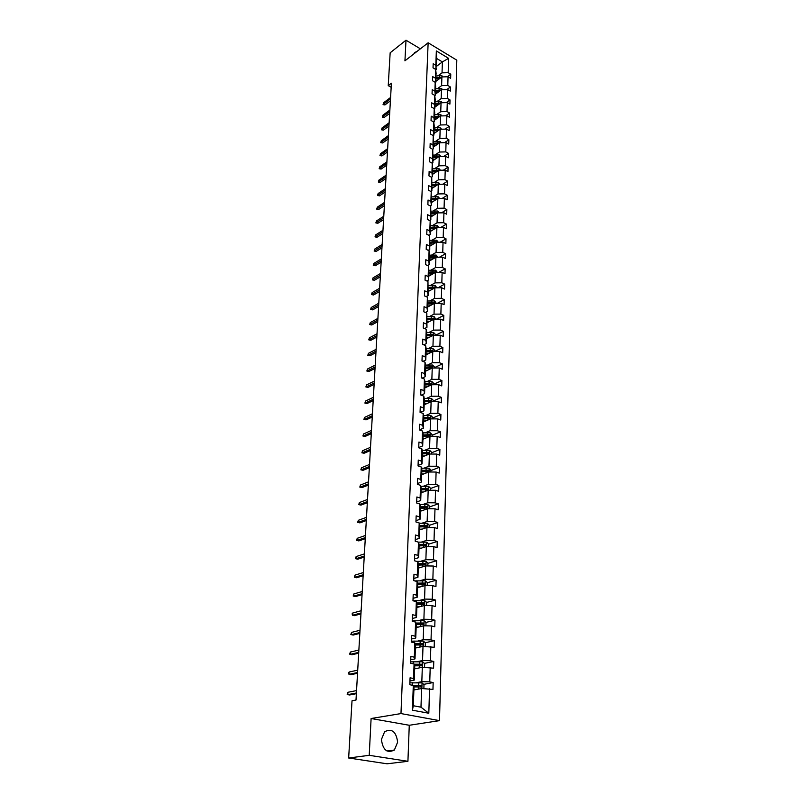 <?xml version="1.0" encoding="UTF-8"?>
<svg xmlns="http://www.w3.org/2000/svg" width="804" height="804" viewBox="0 0 804 804"><rect width="100%" height="100%" fill="white"/><g stroke="black" fill="none" stroke-linecap="round" stroke-linejoin="round"><path stroke-width="1.21" d="M381.428 739.479C382.835 750.042 387.156 753.559 394.392 750.021L397.638 742.152C396.191 731.61 391.849 728.143 384.613 731.74L381.428 739.479M439.497 720.635L456.803 60.159L428.14 42.783L400.975 713.58L439.497 720.635L409.266 725.268L371.106 718.515L369.217 755.318L407.919 761.308L409.266 725.268M407.919 761.308L387.076 763.8L348.655 758.001L369.217 755.318M420.381 48.823L406 40.2L390.161 52.803L388.231 85.636L391.166 87.294M438.1 75.767L442.029 72.852L442.391 61.908L448.602 58.34L448.17 72.672L450.763 74.209L447.265 76.772M436.361 66.441L442.391 61.908L436.652 58.471L435.718 69.827M442.029 72.852L448.17 72.672M437.647 88.53L441.607 85.646L441.898 76.933L448.049 76.752L450.642 78.29L450.763 74.209M448.049 76.752L447.788 85.465L450.391 86.993L446.753 89.626M437.195 101.445L441.175 98.59L441.466 89.777L447.657 89.596L450.27 91.123L450.391 86.993M447.657 89.596L447.396 98.42L450.019 99.937L446.23 102.631M436.733 114.53L440.743 111.696L441.044 102.771L447.265 102.6L449.898 104.118L450.019 99.937M447.265 102.6L446.994 111.535L449.637 113.042L445.687 115.796M436.27 127.776L440.301 124.972L440.602 115.937L446.863 115.766L449.516 117.273L449.637 113.042M446.863 115.766L446.592 124.811L449.255 126.308L445.135 129.142M435.808 141.182L439.858 138.419L440.16 129.263L446.461 129.102L449.134 130.6L449.255 126.308M446.461 129.102L446.19 138.268L448.863 139.745L444.572 142.65M435.326 154.77L439.406 152.036L439.708 142.76L446.059 142.609L448.743 144.087L448.863 139.745M446.059 142.609L445.778 151.886L448.471 153.353L443.989 156.328M434.843 168.528L438.944 165.825L439.255 156.438L445.647 156.288L448.351 157.755L448.471 153.353M445.647 156.288L445.356 165.684L448.069 167.131L443.396 170.187M434.361 182.458L438.481 179.794L438.803 170.287L445.225 170.147L447.949 171.594L448.069 167.131M445.225 170.147L444.934 179.654L447.667 181.101L442.783 184.216M433.858 196.568L438.009 193.945L438.331 184.307L444.803 184.176L447.537 185.613L447.667 181.101M444.803 184.176L444.511 193.814L447.265 195.241L442.16 198.437M433.366 210.869L437.537 208.286L437.858 198.518L444.371 198.397L447.124 199.814L447.265 195.241M444.371 198.397L444.079 208.166L446.843 209.573L441.507 212.839M432.853 225.361L437.054 222.808L437.386 212.919L443.939 212.799L446.712 214.196L446.843 209.573M443.939 212.799L443.637 222.698L446.421 224.085L440.843 227.442M432.341 240.034L436.572 237.522L436.904 227.502L443.496 227.391L446.29 228.778L446.421 224.085M443.496 227.391L443.195 237.421L445.999 238.798L440.16 242.225M431.818 254.908L436.069 252.446L436.411 242.285L443.044 242.185L445.858 243.552L445.999 238.798M443.044 242.185L442.743 252.345L445.567 253.702L439.456 257.21M431.286 269.983L435.567 267.561L435.909 257.26L442.592 257.169L445.426 258.516L445.567 253.702M442.592 257.169L442.28 267.471L445.135 268.807L438.723 272.405M430.753 285.259L435.064 282.877L435.406 272.445L442.14 272.355L444.994 273.692L445.135 268.807M442.14 272.355L441.818 282.797L444.692 284.113L437.969 287.802M430.21 300.746L434.552 298.405L434.894 287.832L441.667 287.752L444.542 289.068L444.692 284.113M441.667 287.752L441.356 298.334L444.24 299.641L437.185 303.399M429.658 316.444L434.029 314.153L434.381 303.43L441.195 303.359L444.089 304.656L444.24 299.641M441.195 303.359L440.873 314.093L443.788 315.369L436.371 319.218M429.105 332.353L433.497 330.112L433.858 319.248L440.723 319.188L443.637 320.454L443.788 315.369M440.723 319.188L440.391 330.062L443.326 331.318L435.527 335.258M428.542 348.494L432.954 346.303L433.326 335.278L440.24 335.228L443.175 336.474L443.326 331.318M440.24 335.228L439.899 346.253L442.853 347.489L434.763 351.459M427.969 364.855L432.411 362.704L432.783 351.529L439.748 351.489L442.702 352.725L442.853 347.489M439.748 351.489L439.406 362.674L442.381 363.89L434.24 367.77M427.386 381.438L431.859 379.347L432.24 368.021L439.245 367.981L442.23 369.197L442.381 363.89M439.245 367.981L438.904 379.327L441.898 380.523L433.708 384.302M426.793 398.261L431.306 396.231L431.678 384.734L438.743 384.714L441.748 385.9L441.898 380.523M438.743 384.714L438.391 396.211L441.406 397.387L433.165 401.065M426.2 415.326L430.733 413.356L431.125 401.688L438.23 401.678L441.255 402.844L441.406 397.387M438.23 401.678L437.878 413.346L440.914 414.492L432.612 418.07M425.587 432.642L430.16 430.723L430.552 418.894L437.708 418.894L440.753 420.03L440.914 414.492M437.708 418.894L437.346 430.723L440.411 431.848L432.06 435.316M424.974 450.2L429.567 448.341L429.969 436.341L437.185 436.351L440.25 437.466L440.411 431.848M437.185 436.351L436.813 448.361L439.909 449.456L431.487 452.813M424.351 468.018L428.974 466.219L429.386 454.039L436.642 454.069L439.738 455.154L439.909 449.456M436.642 454.069L436.281 466.25L439.386 467.315L430.914 470.561M423.718 486.098L428.381 484.36L428.783 472.008L436.1 472.038L439.215 473.094L439.386 467.315M436.1 472.038L435.728 484.4L438.863 485.445L430.331 488.571M423.075 504.44L427.768 502.771L428.18 490.239L435.547 490.279L438.693 491.304L438.863 485.445M435.547 490.279L435.175 502.832L438.331 503.837L429.738 506.852M422.422 523.062L427.145 521.464L427.567 508.731L434.994 508.791L438.16 509.796L438.331 503.837M434.994 508.791L434.602 521.525L437.788 522.51L429.145 525.394M421.758 541.956L426.512 540.429L426.944 527.514L434.421 527.585L437.617 528.55L437.788 522.51M434.421 527.585L434.029 540.509L437.245 541.464L428.532 544.218M421.085 561.142L425.879 559.695L426.311 546.569L433.848 546.66L437.064 547.594L437.245 541.464M433.848 546.66L433.446 559.785L436.683 560.7L427.919 563.323M420.402 580.619L425.226 579.242L425.668 565.926L433.266 566.026L436.502 566.931L436.683 560.7M433.266 566.026L432.864 579.352L436.12 580.237L427.286 582.719M419.708 600.397L424.572 599.101L425.014 585.573L432.673 585.684L435.939 586.558L436.12 580.237M432.673 585.684L432.261 599.221L435.547 600.065L426.653 602.417L424.733 600.608L412.965 600.769L416.341 601.653L415.839 615.512L412.442 614.678L412.201 621.281L415.598 622.105L415.085 636.185L411.668 635.381L411.417 642.094L414.844 642.878L414.321 657.18L410.874 656.426L410.623 663.24L414.08 663.983L413.547 678.516L410.07 677.802L409.809 684.727L413.296 685.43L412.402 710.183L413.316 705.731L420.984 707.188L421.597 688.525L432.964 689.4L433.155 682.566L423.678 684.355M419.005 620.477L423.899 619.261L424.351 605.533L432.06 605.653L435.356 606.487L435.547 600.065M432.06 605.653L431.647 619.402L434.964 620.216L425.959 622.427M418.291 640.878L423.216 639.743L423.688 625.793L431.457 625.934L434.773 626.738L434.964 620.216M431.457 625.934L431.034 639.894L434.371 640.667L425.215 642.748M417.567 661.591L422.532 660.546L423.004 646.376L434.18 647.3L434.371 640.667M430.833 646.527L430.401 660.717L433.768 661.451L424.462 663.39M416.834 682.636L421.829 681.681L422.311 667.28L433.577 668.184L433.768 661.451M430.2 667.451L429.758 681.862L433.155 682.566M429.557 688.716L428.813 713.248L412.402 710.183M412.965 600.789L413.216 594.297L416.583 595.161L417.075 581.523L413.728 580.629L413.97 574.227L417.306 575.131L417.789 561.694L414.472 560.77L414.713 554.469L418.02 555.403L418.502 542.177L415.206 541.213L415.447 535.012L418.723 535.987L419.206 522.952L415.939 521.967L416.16 515.856L419.427 516.851L419.889 504.018L416.653 502.992L416.874 496.983L420.11 498.008L420.562 485.365L417.356 484.32L417.577 478.39L420.783 479.445L421.236 466.993L418.04 465.918L418.261 460.069L421.447 461.164L421.889 448.893L418.723 447.778L418.944 442.029L422.1 443.145L422.542 431.055L419.397 429.919L419.618 424.241L422.743 425.386L423.175 413.467L420.06 412.311L420.271 406.713L423.376 407.889L423.808 396.141L420.713 394.955L420.924 389.448L424.009 390.643L424.432 379.066L421.356 377.85L421.567 372.423L424.623 373.639L425.035 362.222L421.989 360.986L422.19 355.639L425.236 356.875L425.638 345.619L422.623 344.363L422.814 339.087L425.829 340.353L426.241 329.258L423.236 327.972L423.437 322.776L426.421 324.062L426.823 313.118L423.849 311.811L424.04 306.686L427.004 307.992L427.396 297.199L424.442 295.872L424.633 290.817L427.587 292.143L427.969 281.5L425.035 280.154L425.226 275.169L428.15 276.516L428.532 266.013L425.617 264.657L425.808 259.722L428.713 261.089L429.085 250.737L426.19 249.361L426.381 244.496L429.266 245.883L429.637 235.662L426.763 234.265L426.944 229.472L429.808 230.879L430.18 220.798L427.326 219.381L427.497 214.648L430.351 216.065L430.713 206.125L427.879 204.688L428.05 200.025L430.874 201.462L431.235 191.643L428.421 190.196L428.592 185.593L431.406 187.041L431.758 177.352L428.964 175.885L429.135 171.342L431.919 172.81L432.271 163.242L429.487 161.765L429.658 157.282L432.431 158.76L432.773 149.323L430.019 147.835L430.18 143.403L432.934 144.901L433.276 135.575L430.532 134.077L430.703 129.705L433.426 131.213L433.768 122.007L431.044 120.489L431.205 116.178L433.919 117.696L434.25 108.61L431.547 107.083L431.708 102.822L434.401 104.359L434.733 95.385L432.049 93.837L432.21 89.636L434.884 91.184L435.205 82.32L432.542 80.762L432.693 76.611L435.356 78.169L435.678 69.425L433.024 67.848L433.185 63.747L435.828 65.325L436.341 50.933L448.602 58.34M348.655 758.001L352.021 700.786L356.001 700.043L391.407 83.204L388.231 85.636M435.678 69.425L436.11 73.516L435.245 82.651M435.788 82.239L435.356 78.169M435.818 81.405L441.898 76.933M441.607 85.646L447.788 85.465M435.205 82.32L435.647 86.38L435.326 95.214L434.763 95.626M435.326 95.214L434.884 91.184M435.366 94.209L441.466 89.777M441.175 98.59L447.396 98.42M434.733 95.385L435.175 99.415L434.853 108.359L434.271 108.771M434.853 108.359L434.401 104.359M434.894 107.163L441.044 102.771M440.743 111.696L446.994 111.535M434.25 108.61L434.703 112.6L434.371 121.655L433.768 122.077M434.371 121.655L433.919 117.696M434.421 120.278L440.602 115.937M440.301 124.972L446.592 124.811M433.768 122.007L434.22 125.957L433.889 135.132L433.255 135.564L433.396 148.78L432.673 149.273M433.889 135.132L433.426 131.213M433.939 133.554L440.16 129.263M439.858 138.419L446.19 138.268M433.396 148.78L432.934 144.901M433.456 147.011L439.708 142.76M439.406 152.036L445.778 151.886M432.773 149.323L432.894 162.599L432.08 163.142M432.894 162.599L432.431 158.76M432.964 160.629L439.255 156.438M438.944 165.825L445.356 165.684M432.271 163.242L432.391 176.599L431.477 177.202M432.391 176.599L431.919 172.81M432.472 174.418L438.803 170.287M438.481 179.794L444.934 179.654M431.758 177.352L431.879 190.789L430.854 191.442M431.879 190.789L431.406 187.041M431.969 188.397L438.331 184.307M438.009 193.945L444.511 193.814M431.235 191.643L431.366 205.161L430.22 205.874M431.366 205.161L430.874 201.462M431.457 202.548L437.858 198.518M437.537 208.286L444.079 208.166M430.713 206.125L430.833 219.723L429.577 220.497M430.833 219.723L430.351 216.065M430.944 216.889L437.386 212.919M437.054 222.808L443.637 222.698M430.18 220.798L430.311 234.477L428.914 235.311M430.311 234.477L429.808 230.879M430.411 231.411L436.904 227.502M436.572 237.522L443.195 237.421M429.637 235.662L429.768 249.431L428.241 250.325M429.768 249.431L429.266 245.883M429.889 246.135L436.411 242.285L433.909 241.632L430.029 242.125M436.069 252.446L442.743 252.345M429.085 250.737L429.225 264.586L427.547 265.551M429.225 264.586L428.713 261.089M429.346 261.049L435.909 257.26M435.567 267.561L442.28 267.471M428.532 266.013L428.663 279.953L426.834 280.978M428.663 279.953L428.15 276.516M428.803 276.164L435.406 272.445M435.064 282.877L441.818 282.797M427.969 281.5L428.11 295.52L426.1 296.616M428.11 295.52L427.587 292.143M428.251 291.48L434.894 287.832M434.552 298.405L441.356 298.334M427.396 297.199L427.537 311.309L425.346 312.475M427.537 311.309L427.004 307.992M427.688 307.007L434.381 303.43M434.029 314.153L440.873 314.093M426.823 313.118L426.964 327.318L424.582 328.545M426.964 327.318L426.421 324.062M427.125 322.746L433.858 319.248M433.497 330.112L440.391 330.062M426.241 329.258L426.773 332.494L426.371 343.549L423.778 344.846M426.371 343.549L425.829 340.353M426.552 338.705L433.326 335.278L432.793 334.243L426.703 334.554M432.954 346.303L439.899 346.253M425.638 345.619L426.19 348.795L425.778 360.011L422.964 361.378M425.778 360.011L425.236 356.875M425.969 354.886L432.783 351.529M432.411 362.704L439.406 362.674M425.035 362.222L425.587 365.338L425.175 376.704L422.11 378.151M425.175 376.704L424.623 373.639M425.376 371.287L432.24 368.021M431.859 379.347L438.904 379.327M424.432 379.066L424.984 382.101L424.572 393.638L421.236 395.156M424.572 393.638L424.009 390.643M424.773 387.93L431.678 384.734M431.306 396.231L438.391 396.211M423.808 396.141L424.371 399.116L423.949 410.814L420.331 412.412M423.949 410.814L423.376 407.889M424.17 404.794L431.125 401.688M430.733 413.356L437.878 413.346M423.175 413.467L423.748 416.361L423.326 428.23L419.397 429.899M423.326 428.23L422.743 425.386M423.547 421.909L430.552 418.894M430.16 430.723L437.346 430.723M422.542 431.055L423.115 433.869L422.683 445.908L418.733 447.526M422.683 445.908L422.1 443.145M422.924 439.265L429.969 436.341M429.567 448.341L436.813 448.361M421.889 448.893L422.482 451.637L422.04 463.848L418.06 465.415M422.04 463.848L421.447 461.164M422.291 456.873L429.386 454.039M428.974 466.219L436.281 466.25M421.236 466.993L421.829 469.657L421.386 482.058L417.376 483.566M421.386 482.058L420.783 479.445M421.648 474.742L428.783 472.008M428.381 484.36L435.728 484.4M420.562 485.365L421.175 487.948L420.713 500.53L416.683 501.977M420.713 500.53L420.11 498.008M420.994 492.872L428.18 490.239M427.768 502.771L435.175 502.832M419.889 504.018L420.502 506.51L420.04 519.284L415.98 520.67M420.04 519.284L419.427 516.851M420.331 511.264L427.567 508.731M427.145 521.464L434.602 521.525M419.206 522.952L419.819 525.354L419.356 538.328L415.266 539.655M419.356 538.328L418.723 535.987M419.658 529.936L426.944 527.514M426.512 540.429L434.029 540.509M418.502 542.177L419.135 544.489L418.663 557.654L414.542 558.921M418.663 557.654L418.02 555.403M418.974 548.891L426.311 546.569M425.879 559.695L433.446 559.785M417.789 561.694L418.432 563.916L417.949 577.282L413.809 578.478M417.949 577.282L417.306 575.131M418.281 568.126L425.668 565.926M425.226 579.242L432.864 579.352M417.075 581.523L417.718 583.634L417.236 597.211L413.065 598.337M417.236 597.211L416.583 595.161M417.577 587.654L425.014 585.573M424.572 599.101L432.261 599.221M416.341 601.653L417.005 603.663L416.502 617.452L412.301 618.517M416.502 617.452L415.839 615.512M416.864 607.492L424.351 605.533M423.899 619.261L431.647 619.402M415.598 622.105L416.271 624.004L415.758 638.014L411.527 638.999M415.758 638.014L415.085 636.185M416.14 627.622L423.688 625.793M423.216 639.743L431.034 639.894M414.844 642.878L415.517 644.677L415.005 658.898L410.743 659.813M415.005 658.898L414.321 657.18M415.397 648.074L423.004 646.376M422.532 660.546L430.401 660.717M414.08 663.983L414.763 665.662L414.241 680.124L409.95 680.958M414.241 680.124L413.547 678.516M414.653 668.858L422.311 667.28M421.829 681.681L429.758 681.862M413.296 685.43L414 686.998L413.316 705.731M406 40.2L404.935 60.823L428.14 42.783M371.106 718.515L400.975 713.58M413.889 689.963L421.597 688.525M420.984 707.188L428.813 713.248M436.25 69.425L435.828 65.325M436.341 50.933L436.652 58.471M417.276 685.571L413.668 686.244M419.256 664.476L414.673 665.431M420.964 643.713L415.507 644.949M422.18 623.351L417.256 624.567M423.075 603.362L419.216 604.377M423.869 583.684L420.994 584.498M424.602 564.318L422.623 564.91M425.306 545.243L424.06 545.635M425.969 526.459L425.276 526.69M417.045 51.416L414.512 52.612L413.949 53.818M347.901 692.284L347.197 694.385L347.76 694.646L347.901 692.284L356.544 690.596M356.403 692.978L347.76 694.646L349.599 694.988L356.363 693.681M423.869 688.576L423.989 684.636L422.01 682.857L409.879 682.857M416.593 689.46L413.909 689.5M414.552 689.832L413.889 689.842M413.959 686.907L420.994 686.948L421.055 685.309L412.663 685.299M413.387 685.631L419.809 685.541L420.603 686.294M349.127 672.023L348.504 672.837L348.986 674.345L349.127 672.023L357.71 670.174M357.579 672.516L348.986 674.345L350.805 674.707L357.539 673.28M350.343 652.064L349.639 654.154L350.202 654.356L350.343 652.064L358.865 650.064M358.735 652.366L350.202 654.356L352.001 654.737L358.684 653.19M424.552 667.33L424.673 663.581L422.703 661.813L410.673 661.853M417.336 668.305L414.663 668.365M415.306 668.717L414.653 668.737M414.763 665.812L421.708 665.823L421.758 664.215L414.171 664.215M414.321 664.586L420.522 664.466L421.306 665.189M425.226 646.416L425.346 642.868L423.386 641.089L411.447 641.17M418.06 647.481L415.417 647.552M416.05 647.934L415.407 647.954M415.507 645.039L422.904 644.888L422.452 643.451L415.065 643.471M415.216 643.863L421.226 643.723L421.999 644.406M351.529 632.406L350.835 634.497L351.398 634.657L351.529 632.406L360.001 630.256M359.87 632.527L351.398 634.657L353.187 635.059L359.83 633.391M425.889 625.834L425.999 622.467L424.07 620.688L412.211 620.819M418.783 626.979L416.16 627.07M416.784 627.472L416.14 627.492M416.241 624.597L423.587 624.417L423.135 622.999L415.929 623.05M416.08 623.472L421.919 623.301L422.683 623.954M352.705 613.03L352.092 613.884L352.574 615.251L352.705 613.03L361.127 610.738M360.996 612.97L352.574 615.251L354.343 615.673L360.946 613.894M419.487 606.799L416.884 606.899M417.507 607.321L416.864 607.342M426.552 605.563L426.653 602.387M416.974 604.467L424.271 604.266L423.808 602.869L416.763 602.94M416.904 603.382L422.602 603.191L423.346 603.814M362.101 593.714L353.73 596.126L355.489 596.568L353.177 596.025L353.73 596.126L353.861 593.945L362.232 591.503M355.489 596.568L362.051 594.679M353.177 596.025L353.861 593.945M427.195 585.603L427.296 582.609L425.386 580.82L414.784 580.91M420.18 586.93L417.598 587.041M418.221 587.473L417.577 587.503M417.688 584.639L424.934 584.418L424.472 583.051L417.567 583.131M417.708 583.593L423.276 583.392L424.009 583.985M363.197 574.729L354.876 577.292L356.614 577.744L354.323 577.212L354.876 577.292L355.006 575.131L363.318 572.559M356.614 577.744L363.137 575.744M354.323 577.212L355.006 575.131M427.828 565.956L427.919 563.122L426.03 561.343L416.603 561.363M420.874 567.353L418.301 567.473M418.914 567.936L418.291 567.966M418.392 565.111L425.587 564.87L425.125 563.524L418.351 563.624M418.422 564.117L423.929 563.885L424.663 564.458M364.262 556.026L355.991 558.72L357.73 559.192L355.448 558.659L355.991 558.72L356.122 556.589L364.393 553.886M357.73 559.192L364.202 557.092M355.448 558.659L356.122 556.589M428.452 546.599L428.542 543.936L426.663 542.157L418.371 542.137M421.547 548.077L418.995 548.207M419.608 548.69L418.984 548.72M419.085 545.886L426.231 545.625L425.768 544.298L419.115 544.419M419.115 544.931L424.582 544.67L425.296 545.223M365.328 537.595L357.107 540.419L358.825 540.901L356.564 540.389L357.107 540.419L357.227 538.318L365.448 535.484M358.825 540.901L365.257 538.7M356.564 540.389L357.227 538.318M429.075 527.535L429.155 525.032L427.286 523.253L419.276 523.243M422.211 529.082L419.678 529.233M420.281 529.725L419.668 529.766M419.768 526.942L426.874 526.66L426.401 525.354L419.819 525.494M419.799 526.027L425.929 526.268M366.363 519.434L358.202 522.369L359.901 522.871L357.659 522.369L358.202 522.369L358.323 520.309L366.483 517.354M359.901 522.871L366.302 520.58M357.659 522.369L358.323 520.309M429.678 508.751L429.758 506.409L427.909 504.631L420.04 504.631M422.864 510.379L420.361 510.53M420.954 511.042L420.341 511.083M420.442 508.279L427.497 507.977L427.024 506.701L420.492 506.852M420.472 507.404L426.552 507.605M367.398 501.525L359.277 504.58L360.966 505.103L358.735 504.6L359.277 504.58L359.398 502.55L367.508 499.475M360.966 505.103L367.327 502.711M358.735 504.6L359.398 502.55M430.281 490.249L430.351 488.068L428.512 486.279L420.783 486.289M423.517 491.947L421.025 492.108M421.608 492.641L421.005 492.681M421.105 489.887L428.11 489.576L427.638 488.309L421.155 488.48M421.135 489.053L427.155 489.214M368.413 483.867L360.333 487.043L362.021 487.576L359.8 487.083L360.463 485.043L368.523 481.847M362.021 487.576L368.343 485.093M359.8 487.083L360.463 485.043M430.864 472.018L430.934 469.988L429.115 468.199L421.507 468.219M424.15 473.777L421.678 473.958M422.261 474.501L421.658 474.551M421.758 471.767L428.723 471.435L428.241 470.189L421.809 470.38M421.778 470.973L428.241 470.189M369.408 466.461L361.388 469.757L363.056 470.3L360.855 469.817L361.509 467.777L369.518 464.471M363.056 470.3L369.337 467.727M360.855 469.817L361.509 467.777M431.446 454.049L431.507 452.17L429.708 450.381L422.221 450.411M424.773 455.878L422.321 456.069M422.904 456.632L422.301 456.672M422.401 453.908L429.316 453.567L428.844 452.34L422.442 452.541M422.422 453.154L428.844 452.34M370.393 449.295L362.423 452.702L364.071 453.255L361.89 452.783L362.534 450.753L370.503 447.336M364.071 453.255L370.322 450.602M361.89 452.783L362.534 450.753M432.019 436.341L432.08 434.602L430.281 432.823L422.914 432.853M425.396 438.24L422.954 438.431M423.035 436.301L429.909 435.949L429.426 434.743L423.085 434.964M423.055 435.587L429.426 434.743M371.368 432.371L363.438 435.879L365.076 436.451L362.905 435.989L363.559 433.959L371.478 430.431M365.076 436.451L371.287 433.708M362.905 435.989L363.559 433.959M432.582 418.894L432.642 417.286L430.854 415.507L423.587 415.547M425.999 420.854L423.577 421.055M424.15 421.648L423.557 421.698M423.658 418.954L430.492 418.582L430.009 417.397L423.708 417.628M423.678 418.281L430.009 417.397M372.322 415.678L364.443 419.296L366.071 419.869L363.91 419.417L364.554 417.397L372.433 413.769M366.071 419.869L372.242 417.055M363.91 419.417L364.554 417.397M433.145 401.688L433.185 400.221L431.426 398.442L424.251 398.493M426.602 403.708L424.2 403.92M424.763 404.533L424.17 404.583M424.271 401.849L431.065 401.467L430.582 400.291L424.321 400.543M424.301 401.206L430.582 400.291M373.267 399.216L365.438 402.925L367.046 403.518L364.905 403.075L365.549 401.055L373.378 397.327M367.046 403.518L373.187 400.623M364.905 403.075L365.549 401.055M433.688 384.734L433.738 383.397L431.979 381.619L424.904 381.669M427.195 386.804L424.803 387.025M425.366 387.649L424.783 387.709M424.884 384.985L431.627 384.593L431.145 383.428L424.924 383.699M424.904 384.382L431.145 383.428M374.202 382.975L366.413 386.784L368.021 387.387L365.89 386.945L366.523 384.935L374.302 381.116M368.021 387.387L374.121 384.412M365.89 386.945L366.523 384.935M434.23 368.011L434.271 366.795L432.532 365.026L425.547 365.086M427.778 370.141L425.406 370.373M425.969 371.006L425.386 371.066M425.477 368.363L432.18 367.951L431.698 366.805L425.527 367.086M425.497 367.79L431.698 366.805M375.116 366.946L367.378 370.855L368.966 371.468L366.855 371.036L367.488 369.026L375.227 365.116M368.966 371.468L375.036 368.423M366.855 371.036L367.488 369.026M434.763 351.519L434.803 350.433L433.075 348.665L426.17 348.735M428.361 353.71L425.999 353.951M426.552 354.594L425.979 354.654M432.441 351.68L432.25 350.413L426.12 350.715M426.09 351.418L432.25 350.413M426.07 351.961L432.502 351.67M376.031 351.147L368.332 355.137L369.91 355.76L367.81 355.338L368.433 353.338L376.131 349.328M369.91 355.76L375.94 352.644M367.81 355.338L368.433 353.338M435.296 335.258L435.326 334.303L433.607 332.524L426.773 332.605M428.924 337.509L426.582 337.75M427.135 338.414L426.562 338.474M426.673 335.278L432.793 334.243M426.653 335.791L432.884 335.499M376.925 335.549L369.267 339.63L370.835 340.263L368.755 339.851L369.378 337.851L377.026 333.76M370.835 340.263L376.835 337.077M368.755 339.851L369.378 337.851M435.808 319.228L434.13 316.615L427.346 316.696M429.487 321.52L427.155 321.771M427.708 322.444L427.135 322.515M433.889 319.248L433.326 318.304L427.276 318.625M427.246 319.369L433.326 318.304M427.225 319.841L433.286 319.52M377.81 320.153L370.192 324.324L371.76 324.967L369.679 324.565L370.302 322.575L377.91 318.394M371.76 324.967L377.719 321.711M369.679 324.565L370.302 322.575M436.321 303.409L434.652 300.907L427.909 301.008M430.039 305.751L427.728 306.012M428.271 306.706L427.698 306.766M434.431 303.43L433.848 302.575L427.839 302.907M427.808 303.661L433.848 302.575M427.798 304.113L433.758 303.761M378.674 304.967L371.106 309.218L372.664 309.872L370.604 309.47L371.217 307.49L378.774 303.229M372.664 309.872L378.583 306.555M370.604 309.47L371.217 307.49M436.823 287.812L435.165 285.42L428.462 285.531M430.582 290.204L428.291 290.475M428.823 291.169L428.261 291.229M434.944 287.832L434.371 287.058L428.401 287.41M428.371 288.174L434.371 287.058M428.351 288.596L434.2 288.214M379.538 289.973L372.011 294.304L373.548 294.978L371.508 294.586L372.121 292.606L379.639 288.254M373.548 294.978L379.448 291.591M371.508 294.586L372.121 292.606M437.326 272.425L435.667 270.144L429.014 270.265M431.115 274.857L428.844 275.129M429.376 275.842L428.813 275.913M435.456 272.445L432.874 271.631L428.954 272.114M428.924 272.888L434.874 271.752M428.904 273.28L434.642 272.878M380.382 275.179L372.905 279.591L374.433 280.264L372.403 279.882L373.006 277.903L380.483 273.481M374.433 280.264L380.292 276.817M372.403 279.882L373.006 277.903M437.818 257.24L436.17 255.069L429.557 255.19M431.647 259.722L429.386 260.004M429.919 260.717L429.356 260.787M435.949 257.26L433.396 256.536L429.497 257.019M429.467 257.813L435.386 256.647M429.457 258.174L435.085 257.742M381.227 260.566L373.79 265.059L375.297 265.742L373.277 265.36L373.89 263.4L381.317 258.898M375.297 265.742L381.126 262.235M373.277 265.36L373.89 263.4M438.301 242.255L436.662 240.195L430.1 240.326M432.17 244.788L429.929 245.069M430.452 245.803L429.899 245.873M429.999 242.929L435.879 241.743M429.989 243.27L435.517 242.808M382.051 246.155L374.654 250.717L376.161 251.411L374.151 251.039L374.754 249.069L382.151 244.496M376.161 251.411L381.96 247.843M374.151 251.039L374.754 249.069M438.773 227.472L437.145 225.512L430.622 225.653M432.693 230.044L430.452 230.336M430.974 231.08L430.421 231.15M436.884 227.512L434.411 226.919L430.562 227.431M430.532 228.246L436.371 227.04M430.522 228.557L435.949 228.075M382.875 231.914L375.508 236.547L377.006 237.25L375.016 236.889L375.609 234.929L382.965 230.286M377.006 237.25L382.774 233.632M375.016 236.889L375.609 234.929M439.245 212.879L437.627 211.02L431.145 211.171M433.195 215.492L430.984 215.794M431.497 216.547L430.954 216.618M437.346 212.939L434.914 212.407L431.085 212.929M431.055 213.753L436.853 212.517M431.044 214.035L436.381 213.542M383.679 217.864L376.362 222.567L377.85 223.271L375.86 222.909L376.453 220.959L383.769 216.246M377.85 223.271L383.578 219.603M375.86 222.909L376.453 220.959M439.718 198.487L438.1 196.719L431.658 196.879M433.708 201.131L431.497 201.442M432.009 202.196L431.467 202.276M437.798 198.558L431.597 198.608M431.567 199.452L437.336 198.196M431.557 199.704L436.803 199.191M384.473 203.985L377.197 208.749L378.674 209.472L376.704 209.11L377.297 207.171L384.563 202.387M378.674 209.472L384.372 205.744M376.704 209.11L377.297 207.171M440.089 184.277L438.572 182.608L432.17 182.769M434.2 186.96L432.009 187.272M432.512 188.046L431.979 188.116M438.24 184.367L432.11 184.478M432.08 185.322L437.808 184.056M432.07 185.563L437.225 185.02M385.257 190.277L378.021 195.111L379.488 195.834L377.528 195.483L378.121 193.543L385.347 188.699M379.488 195.834L385.156 192.055M377.528 195.483L378.121 193.543M440.461 170.247L439.024 168.669L432.673 168.84M434.693 172.971L432.512 173.282M433.014 174.066L432.482 174.146M438.672 170.368L432.612 170.528M432.582 171.383L438.28 170.096M432.572 171.594L437.637 171.041M386.041 176.739L378.835 181.634L380.292 182.367L378.342 182.026L378.935 180.096L386.131 175.182M380.292 182.367L385.93 178.538M378.342 182.026L378.935 180.096M440.833 156.398L439.486 154.911L433.165 155.092M435.175 159.152L433.004 159.483M433.507 160.267L432.974 160.348M439.095 156.539L433.105 156.76M433.075 157.624L438.733 156.308M433.065 157.805L438.059 157.232M386.804 163.363L379.649 168.327L381.096 169.071L379.156 168.729L379.739 166.8L386.895 161.835M381.096 169.071L386.704 165.192M379.156 168.729L379.739 166.8M441.195 142.73L439.939 141.323L433.657 141.514M435.647 145.514L433.497 145.846M433.999 146.64L433.467 146.72M439.517 142.901L433.597 143.162M433.567 144.037L439.195 142.7M433.557 144.197L438.471 143.604M387.558 150.157L380.443 155.182L381.88 155.926L379.95 155.594L380.533 153.675L387.649 148.65M381.88 155.926L387.458 152.006M379.95 155.594L380.533 153.675M441.557 129.233L440.381 127.916L437.818 127.524L434.14 128.107M436.12 132.057L433.989 132.389M434.482 133.183L433.949 133.273M439.929 129.424L434.08 129.725M434.049 130.62L439.637 129.263M434.039 130.761L438.873 130.158M388.312 137.112L381.227 142.197L382.654 142.951L380.744 142.62L381.317 140.71L388.392 135.625M382.654 142.951L388.201 138.981M380.744 142.62L381.317 140.71M441.919 115.897L440.813 114.67L438.28 114.279L434.612 114.861M436.592 118.751L434.461 119.092M434.954 119.907L434.431 119.987M440.331 116.128L434.562 116.469M434.532 117.364L440.089 115.997M434.522 117.484L439.275 116.871M389.056 124.228L382.011 129.364L383.428 130.127L381.518 129.806L382.091 127.896L389.136 122.751M383.428 130.127L388.945 126.107M381.518 129.806L382.091 127.896M442.28 102.741L441.245 101.585L438.723 101.193L435.085 101.786M437.054 105.625L434.934 105.967M435.426 106.781L434.904 106.862M440.733 102.992L435.034 103.374M434.994 104.279L440.522 102.892M434.994 104.379L439.677 103.746M389.779 111.495L382.774 116.68L384.181 117.454L382.292 117.133L382.865 115.233L389.87 110.037M384.181 117.454L389.669 113.394M382.292 117.133L382.865 115.233M442.632 89.736L441.677 88.661L439.165 88.279L435.557 88.872M437.507 92.651L435.406 93.003M435.889 93.827L435.376 93.907M441.125 90.028L435.497 90.44M435.466 91.355L440.954 89.947M435.466 91.435L440.069 90.792M390.503 98.912L383.528 104.158L384.935 104.932L383.056 104.62L383.619 102.721L390.583 97.475M384.935 104.932L390.392 100.832M383.056 104.62L383.619 102.721M442.984 76.903L442.099 75.908L439.607 75.516L436.009 76.119M437.949 79.837L435.868 80.189M436.351 81.023L435.838 81.114M441.507 77.224L435.959 77.666M435.929 78.581L441.386 77.164M435.919 78.641L440.471 77.988M421.869 688.536L422.06 682.897M412.442 685.259L412.532 682.717M418.683 685.189L418.773 682.606M418.552 689.088L418.633 686.827M419.809 685.541L421.055 685.309M422.572 667.29L422.753 661.853M413.226 663.802L413.306 661.692M419.407 664.094L419.497 661.551M419.276 667.903L419.356 665.702M420.522 664.466L421.758 664.215M423.266 646.376L423.437 641.13M414 642.677L414.06 640.999M420.12 643.331L420.211 640.818M419.989 647.049L420.07 644.919M421.226 643.723L422.452 643.451M423.949 625.793L424.11 620.738M414.763 621.894L414.814 620.628M420.824 622.889L420.904 620.417M420.703 626.517L420.773 624.447M421.919 623.301L423.135 622.999M424.612 605.533L424.783 600.648M415.517 601.442L415.547 600.558M421.517 602.759L421.597 600.327M421.396 606.306L421.457 604.296M422.602 603.191L423.808 602.869M425.276 585.583L425.437 580.87M416.251 581.302L416.271 580.8M422.19 582.93L422.281 580.538M422.08 586.397L422.14 584.448M423.276 583.392L424.472 583.051M425.929 565.926L426.08 561.383M422.864 563.413L422.944 561.051M422.743 566.8L422.814 564.9M423.929 563.885L425.125 563.524M426.572 546.579L426.713 542.197M423.527 544.177L423.607 541.856M423.406 547.484L423.477 545.655M424.582 544.67L425.768 544.298M427.195 527.514L427.336 523.293M424.17 525.243L424.251 522.952M424.06 528.469L424.12 526.69M425.226 525.746L426.401 525.354M427.818 508.741L427.949 504.681M424.813 506.58L424.894 504.329M424.703 509.736L424.763 508.007M425.859 507.103L427.024 506.701M428.431 490.239L428.562 486.33M425.447 488.189L425.517 485.968M425.336 491.274L425.396 489.596M426.482 488.742L427.638 488.309M429.034 472.008L429.155 468.25M426.07 470.079L426.14 467.888M425.959 473.084L426.019 471.456M429.627 454.039L429.748 450.431M426.683 452.22L426.753 450.059M426.582 455.164L426.633 453.587M430.21 436.341L430.331 432.864M427.286 434.622L427.356 432.492M427.185 437.497L427.236 435.969M430.793 418.894L430.904 415.557M427.879 417.276L427.949 415.176M427.778 420.08L427.828 418.603M431.356 401.688L431.467 398.482M428.462 400.171L428.532 398.111M428.371 402.915L428.421 401.477M431.919 384.734L432.019 381.659M429.045 383.317L429.115 381.277M428.954 386L429.004 384.603M432.472 368.021L432.572 365.066M429.617 366.694L429.688 364.684M429.527 369.307L429.567 367.961M433.024 351.529L433.115 348.705M430.18 350.303L430.24 348.323M430.09 352.856L430.13 351.549M433.557 335.278L433.647 332.575M430.733 334.132L430.803 332.183M430.642 336.635L430.693 335.368M434.09 319.238L434.17 316.655M431.276 318.183L431.346 316.263M431.195 320.635L431.235 319.409M434.612 303.43L434.693 300.957M431.818 302.455L431.889 300.555M431.738 304.847L431.778 303.661M435.125 287.832L435.205 285.47M432.351 286.948L432.411 285.068M432.271 289.279L432.311 288.133M435.637 272.445L435.708 270.194M432.874 271.631L432.944 269.782M432.803 273.913L432.833 272.807M436.14 257.26L436.21 255.109M433.396 256.536L433.456 254.707M433.316 258.757L433.356 257.692M436.632 242.285L436.703 240.235M433.909 241.632L433.969 239.823M433.828 243.803L433.869 242.768M437.125 227.502L437.185 225.552M434.411 226.919L434.472 225.14M434.341 229.05L434.371 228.045M437.607 212.909L437.667 211.07M434.914 212.407L434.974 210.648M434.833 214.487L434.874 213.522M438.079 198.518L438.14 196.769M435.396 198.085L435.456 196.347M435.336 200.116L435.366 199.181M438.552 184.307L438.612 182.649M435.889 183.945L435.949 182.227M435.818 185.925L435.848 185.02M439.014 170.277L439.064 168.709M436.361 169.976L436.421 168.297M436.301 171.915L436.331 171.051M439.476 156.428L439.527 154.951M436.833 156.197L436.894 154.529M436.773 158.087L436.803 157.252M439.929 142.76L439.969 141.373M437.306 142.589L437.366 140.941M437.245 144.439L437.265 143.635M440.371 129.263L440.421 127.957M437.768 129.153L437.818 127.524M437.708 130.962L437.728 130.178M440.813 115.927L440.853 114.711M438.22 115.887L438.28 114.279M438.16 117.655L438.19 116.902M441.255 102.771L441.285 101.626M438.672 102.781L438.723 101.193M438.612 104.51L438.632 103.786M441.677 89.767L441.718 88.711M439.115 89.837L439.165 88.279M439.054 91.525L439.084 90.832M442.11 76.933L442.14 75.948M439.557 77.053L439.607 75.516M439.497 78.702L439.517 78.038M386.965 751.006L394.392 750.021M420.824 686.928L421.497 686.797M421.577 665.812L422.211 665.682M422.311 645.019L422.904 644.888M423.025 624.557L423.587 624.417M423.728 604.407L424.271 604.266M424.422 584.568L424.934 584.418"/></g></svg>
